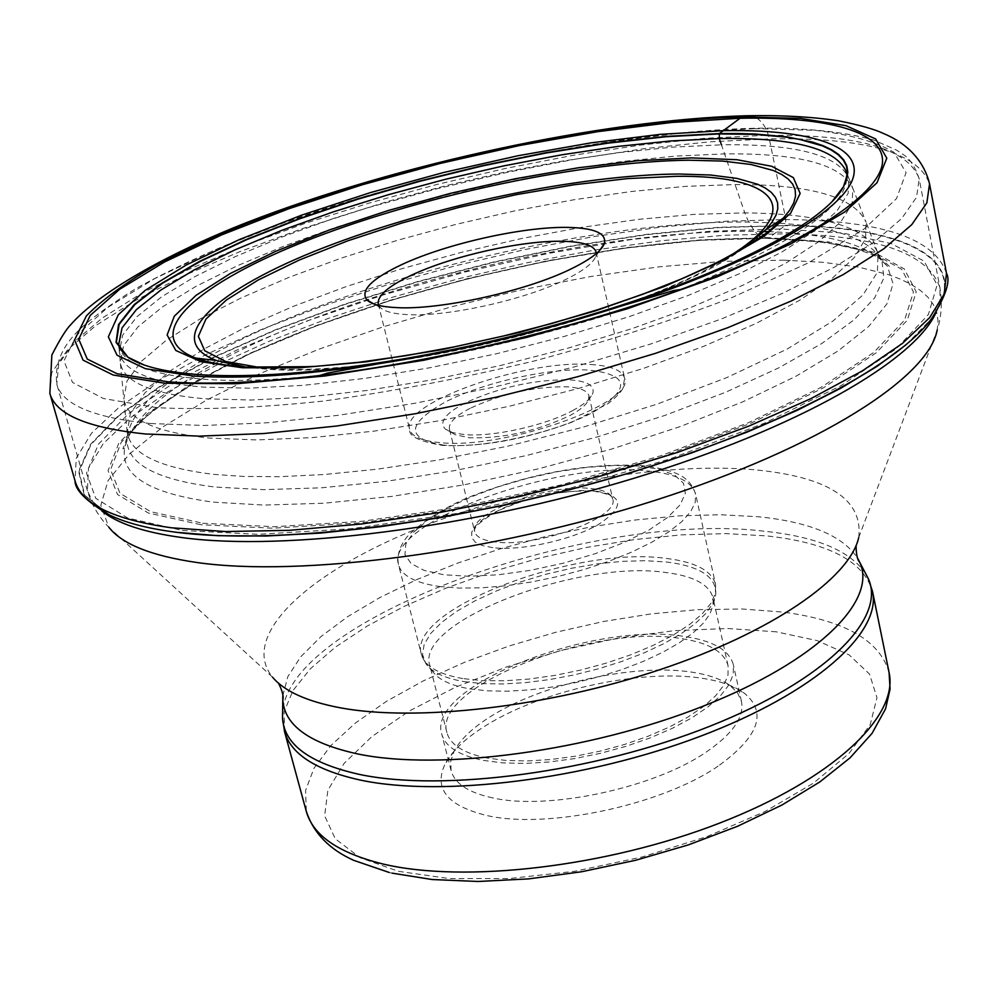 <?xml version="1.0" encoding="UTF-8"?>
<svg xmlns="http://www.w3.org/2000/svg" width="997" height="997" viewBox="0 0 997 997"><rect width="100%" height="100%" fill="white"/><g stroke="black" fill="none" stroke-linecap="round" stroke-linejoin="round"><path stroke-width="0.75" stroke-dasharray="4.99 3.74" d="M175.896 532.273C147.618 528.572 125.46 522.752 109.421 514.826L84.757 495.285L79.062 471.357L91.076 444.413L118.955 415.737L160.529 386.462L213.508 357.611L275.608 330.057L344.588 304.546L418.304 281.702L494.662 262.111L571.617 246.259L647.09 234.619L718.949 227.628L784.938 225.658L769.086 237.785L761.072 237.074M906.049 344.788L931.111 319.077C975.751 259.893 904.179 226.307 784.938 225.658L719.074 227.279L647.165 234.283L571.63 245.935L494.599 261.787L418.179 281.403L344.389 304.259L275.346 329.795L213.196 357.375L160.156 386.238L118.543 415.525L90.627 444.238L78.576 471.207L84.259 495.148L109.421 514.826M200.684 524.696L148.391 513.031L117.509 494.5L108.075 470.634L118.842 443.117L147.668 413.531L191.972 383.309L248.914 353.698L315.663 325.795L389.428 300.496L467.493 278.599L547.191 260.803L625.867 247.705L700.779 239.878L769.086 237.785L827.822 241.81L873.92 252.204L904.316 268.978L916.218 291.859L907.332 320.149L876.363 352.689L823.46 387.808L750.567 423.339L661.609 456.888L562.296 485.988L459.58 508.482L360.789 522.827L272.692 528.211L200.684 524.696M759.29 235.915L754.604 231.329L748.647 222.057L744.796 212.884C796.715 213.433 864.935 219.863 878.095 253.649L866.057 222.206L865.583 238.607L854.429 257.438L832.258 278.275L799.258 300.508L756 323.464L703.608 346.345L643.701 368.304L578.31 388.481L509.853 406.115L440.936 420.497L374.149 431.115L311.936 437.646L256.466 439.926L209.432 438.082C155.657 432.436 127.13 419.425 123.84 399.037L127.242 432.524L126.993 440.549C127.753 464.29 157.052 479.781 214.878 487.022L263.669 489.664L321.333 487.807L385.989 481.377L455.355 470.472L526.765 455.455L597.44 436.885L664.613 415.512L725.741 392.207L778.694 367.893L821.802 343.504L853.98 319.9L874.693 297.841L883.89 277.939L881.934 260.691L878.095 253.649L877.385 272.281L862.978 294.962L832.919 321.046L786.932 349.174L726.975 377.527L657.073 404.146L582.46 427.339L508.345 446.045L438.979 459.916L377.053 469.213L323.838 474.547L279.409 476.703L243.181 476.429L214.156 474.41C159.694 467.942 130.732 453.984 127.267 432.524L130.333 413.593L144.889 392.93L169.739 371.245L203.7 349.187L245.362 327.377L293.405 306.316L346.42 286.5L403.075 268.33L462.035 252.204L521.979 238.445L581.587 227.366L639.513 219.253L694.386 214.355L744.796 212.884L721.454 144.814C795.469 143.767 837.929 154.884 848.808 178.139L846.042 171.222C853.793 202.466 798.56 241.91 680.365 289.554M676.951 290.85C528.049 348.427 308.36 388.344 202.142 379.072C149.475 374.747 121.659 363.232 118.693 344.501L120.313 362.721C123.429 381.988 151.482 394.002 204.497 398.763L250.82 400.021L305.456 397.28L366.734 390.488L432.548 379.782L500.482 365.5L567.966 348.177L632.472 328.462L691.619 307.138L743.388 285.005L786.197 262.896L818.911 241.561L840.97 221.646L852.148 203.737L852.809 188.221L866.057 222.206C854.504 196.97 810.885 184.42 735.175 184.545L685.425 186.377L631.238 191.511L573.973 199.736L515.025 210.803L455.704 224.437L397.342 240.327L341.236 258.123L288.731 277.465L241.124 297.941L199.836 319.09L166.163 340.376L141.487 361.226L126.993 381.016L123.84 399.037L120.313 362.721L123.591 345.66L138.035 326.829L162.511 306.877L195.873 286.413L236.75 266.012L283.833 246.172L335.765 227.353L391.223 209.956L448.912 194.353L507.498 180.868L565.698 169.814L622.203 161.477L675.617 156.093L724.62 153.899C799.033 153.064 841.755 164.505 852.809 188.221L848.808 178.151L848.135 193.393L836.932 211.04L814.935 230.668L782.309 251.743L739.649 273.614L688.08 295.511L629.157 316.66L564.925 336.226L497.727 353.461L430.093 367.706L364.578 378.436L303.574 385.316L249.188 388.194L203.089 387.098C150.273 382.599 122.357 370.872 119.341 351.929L122.656 335.154L137.063 316.61L161.502 296.919L194.751 276.705L235.491 256.528L282.413 236.875L334.169 218.218L389.441 200.933L446.905 185.417L505.28 171.983L563.243 160.941L619.498 152.566L672.688 147.12L721.454 144.814M776.277 631.824L727.785 628.509L674.446 630.652L618.327 638.043L561.623 650.306L506.513 666.943L455.143 687.369L409.605 710.849L371.943 736.521L344.127 763.366L327.876 790.235L324.623 815.845L335.291 838.813L360.129 857.744L398.538 871.341L449.124 878.544L508.919 878.594L574.596 871.303L642.043 856.996L706.948 836.583L765.222 811.421L813.378 783.168L848.871 753.657L870.219 724.645L876.961 697.701L869.546 674.122L849.132 654.892L817.378 640.672L776.277 631.824M718.077 766.145C661.821 805.127 546.618 829.566 486.661 815.471C447.441 805.85 433.545 788.739 444.998 764.151C452.14 750.679 466.222 737.543 487.221 724.719C543.614 689.837 642.218 668.551 702.835 678.396C720.569 681.125 734.291 685.961 743.999 692.927C767.715 712.244 759.066 736.646 718.077 766.145M492.792 797.924C468.54 792.665 454.644 783.58 451.105 770.656L450.706 761.272L454.059 751.289C460.589 738.964 473.538 726.9 492.929 715.098C544.973 682.97 636.447 663.217 692.292 672.227C708.63 674.72 721.23 679.156 730.103 685.525L737.593 692.927L741.481 701.477C744.46 717.192 732.496 734.191 705.589 752.486C653.646 788.079 548.063 810.511 492.792 797.924M483.358 760.399L502.787 762.892L524.921 763.44L549.06 761.995L574.459 758.605L600.294 753.358L625.73 746.404L649.944 737.992L672.152 728.408L691.681 717.94L707.932 706.96L720.47 695.806L728.969 684.814L733.269 674.321L733.331 664.625C729.243 650.056 712.867 640.66 684.204 636.447C593.614 620.919 425.943 686.472 441.758 734.091C445.223 746.666 459.081 755.439 483.358 760.399M487.172 758.044C463.68 753.271 450.27 744.809 446.93 732.645C431.626 686.783 593.489 623.486 680.826 638.529C708.393 642.604 724.134 651.652 728.059 665.672L728.009 675.019L723.872 685.138L715.672 695.732L703.595 706.487L687.93 717.08L669.112 727.162L647.714 736.397L624.396 744.51L599.882 751.202L574.995 756.274L550.518 759.552L527.251 760.948L505.915 760.437L487.172 758.044M469.799 688.877L487.483 690.846L507.535 691.195L529.419 689.887L552.512 686.97L576.154 682.496L599.683 676.589L622.39 669.436L643.651 661.235L662.855 652.225L679.48 642.691L693.102 632.896L703.396 623.1L710.138 613.591L713.216 604.593L712.992 597.726C709.216 584.429 693.513 576.017 665.884 572.502C578.372 559.329 415.039 621.704 429.744 665.198L432.648 671.43C438.58 679.755 450.968 685.575 469.799 688.877M492.78 547.677L482.324 545.533L475.22 542.094L471.656 537.508L471.768 532.049L475.494 525.98L482.585 519.624L492.68 513.281L505.242 507.249L519.674 501.815L551.329 493.702L581.774 490.449L594.848 490.898C623.935 495.659 625.069 506.9 598.237 524.609C571.144 540.175 520.758 551.179 492.78 547.677M470.073 408.334C455.342 416.011 448.451 422.902 449.423 429.022L451.803 432.623L455.193 434.692L469.288 437.77C502.912 438.655 536.398 431.277 569.711 415.649C580.042 410.116 586.286 404.932 588.442 400.071L588.953 395.784C587.47 390.724 580.291 387.733 567.405 386.824C534.704 386.35 502.264 393.516 470.073 408.334M572.465 410.689C583.594 404.745 590.311 399.174 592.604 393.965C595.296 385.876 587.719 381.166 569.885 379.845C534.704 379.383 499.784 387.11 465.138 403C445.335 413.431 438.73 422.117 445.335 429.059L452.626 432.611L464.116 434.567C492.082 437.309 544.798 425.707 572.465 410.689M443.715 445.123L443.603 445.123C405.256 438.618 406.091 424.099 446.083 401.592C484.492 382.138 549.659 367.706 588.816 370.049L588.928 370.061C629.755 374.797 631.188 388.842 593.203 412.21C554.606 432.972 482.61 448.787 443.715 445.123M378.773 305.418L380.53 307.699C384.854 311.662 393.952 313.98 407.835 314.628C447.803 316.921 525.419 299.648 565.897 279.397C583.145 270.885 593.09 263.233 595.732 256.428L596.268 253.612M729.567 256.055C639.326 316.099 382.225 378.748 268.23 368.254L260.902 367.706M756.798 118.107C763.004 122.295 767.179 129.224 769.31 138.907L785.86 219.564L785.125 225.297C904.478 225.933 976.15 259.532 931.497 318.753L931.111 319.077M750.392 115.664L754.305 116.786M49.85 393.441L51.719 372.704L67.622 349.735L96.073 325.396L135.418 300.471L183.971 275.658L240.015 251.58L301.929 228.762L368.092 207.675L436.998 188.745L507.124 172.356L576.964 158.847L645.009 148.565L709.665 141.823L769.31 138.907C864.735 137.299 918.15 152.292 929.553 183.872M946.489 273.278C934.501 238.208 880.962 220.312 785.86 219.564L726.464 221.197L662.12 226.93L594.499 236.463L525.132 249.512L455.579 265.75L387.297 284.806L321.819 306.291L260.653 329.808L205.382 354.857L157.638 380.904L119.092 407.299L91.437 433.321L76.271 458.159L75.049 480.89M182.439 530.479L258.223 534.33L351.293 528.722L455.878 513.592L564.726 489.751L669.922 458.907L763.989 423.364L840.82 385.777L896.278 348.751L928.381 314.541L937.13 284.905L923.995 261.064L891.517 243.667L842.714 232.999L780.85 228.974L709.141 231.329L630.665 239.629L548.362 253.388L465.013 272.007L383.359 294.875L306.116 321.296L236.065 350.445L176.12 381.402L129.249 413.07L98.441 444.151L86.502 473.126L95.787 498.338L127.728 518.029L182.439 530.479M202.752 523.263L274.287 526.715L361.774 521.344L459.854 507.099L561.81 484.754L660.4 455.878L748.735 422.591L821.154 387.31L873.746 352.452L904.566 320.137L913.476 292.034L901.737 269.29L871.59 252.602L825.828 242.271L767.478 238.258L699.595 240.327L625.119 248.116L546.904 261.127L467.655 278.824L390.039 300.596L316.71 325.745L250.359 353.499L193.779 382.923L149.799 412.945L121.198 442.344L110.58 469.662L120.026 493.328L150.759 511.71L202.752 523.263M768.438 231.653C830.688 233.846 870.381 245.449 887.517 266.461L893.063 283.684L886.956 303.848L868.699 326.468L838.178 350.894L795.843 376.33L742.753 401.841L680.577 426.442L611.56 449.086L538.417 468.827L464.153 484.804L391.796 496.394L324.274 503.198L264.105 505.08L213.333 502.152C150.036 493.652 120.463 475.681 124.6 448.226L124.613 448.214C130.32 422.043 159.944 394.114 213.458 364.416M215.439 363.332L218.991 361.388M219.041 361.363C353.711 287.983 597.539 228.911 754.604 231.329L764.063 231.516M759.278 238.32L766.818 238.383C799.955 239.143 828.233 242.246 851.625 247.68C866.605 252.179 876.737 256.104 882.021 259.432L889.349 266.274L887.529 266.461L881.934 260.691C870.032 239.317 835.536 226.793 778.458 223.129M775.99 222.967L748.647 222.057C587.594 219.913 333.073 283.609 204.559 359.107M224.736 366.111C168.58 396.794 135.816 421.183 126.469 439.266L122.893 448.874L124.6 448.214L126.993 440.549C127.915 416.472 152.379 390.139 200.397 361.55M144.266 365.039C158.012 369.899 176.481 373.14 199.674 374.772C250.932 378.15 316.734 373.277 397.105 360.141M604.581 310.715C721.305 273.091 797.264 236.538 832.47 201.082M936.083 312.323L940.059 299.474L939.909 287.622C928.17 252.926 875.914 234.993 783.144 233.846L724.869 235.242L661.858 240.688L595.595 249.923L527.637 262.635L459.467 278.524L392.581 297.218L328.437 318.367L268.554 341.51L214.492 366.211L167.82 391.896L130.196 417.955L103.239 443.665L88.509 468.216L87.387 490.723L92.596 501.366L101.943 511.05M150.784 423.538C93.793 417.818 62.462 404.732 56.817 384.256L58.698 364.117L74.314 341.772L102.205 318.068L140.801 293.766L188.433 269.551L243.43 246.022L304.197 223.689L369.164 203.052L436.811 184.495L505.641 168.406L574.197 155.133L640.946 145.026L704.343 138.359L762.892 135.442C856.062 133.785 908.155 148.241 919.197 178.799L916.542 197.269L901.712 218.48L874.369 241.959L834.639 267.071L783.231 293.031L721.429 318.953L651.128 343.865L574.77 366.784L495.185 386.824L415.4 403.187L338.482 415.288L267.221 422.765L204.061 425.482L150.784 423.538M783.841 260.18L823.447 262.336L858.442 267.096L888.053 274.511L900.578 279.21L911.47 284.569L920.605 290.576L927.92 297.231L933.317 304.509L936.719 312.397L938.04 320.86L937.23 329.882C941.517 316.66 942.414 302.577 939.909 287.622L919.197 178.799C914.984 166.25 909.426 158.012 902.509 154.111L896.627 150.123L873.621 140.016C843.499 131.542 804.118 127.604 755.502 128.227C609.765 131.629 402.8 175.995 249.4 235.442C206.828 252.652 169.116 270.299 136.253 288.357C109.408 305.107 90.266 319.065 78.838 330.231C61.689 346.919 54.349 364.914 56.817 384.256L87.387 490.723C91.898 505.192 99.052 517.368 108.835 527.239L100.822 505.305L108.05 480.616L129.199 454.221L162.611 427.09L206.541 400.071L259.145 373.925L318.616 349.311L383.222 326.804L451.242 306.864L521.007 289.977L590.847 276.505L659.079 266.835L723.972 261.301L783.841 260.18M856.087 545.633L858.729 537.52C863.228 499.148 827.959 476.516 752.922 469.624C656.188 461.623 517.169 487.159 410.914 531.301C304.957 575.281 239.754 636.709 272.53 677.175L108.835 527.239M282.799 695.707L287.834 676.614L300.807 656.711L320.997 636.56L347.629 616.694L379.795 597.589L416.559 579.681L456.975 563.355L500.058 548.936L544.811 536.735L590.236 527.014L635.338 519.985L679.094 515.848L720.495 514.739L758.48 516.758C810.249 522.017 843.387 536 857.918 558.694M865.633 573.574C850.179 550.855 816.643 536.772 765.011 531.314L764.898 531.301C592.617 509.654 287.971 618.339 282.612 712.469M284.519 731.524L284.133 711.684L292.981 690.56L310.329 668.837L335.341 647.178L366.996 626.178L404.234 606.35L445.933 588.18L490.973 572.066L538.206 558.395L586.46 547.465L634.603 539.551L681.425 534.878L725.754 533.607L766.481 535.888C828.357 542.617 863.714 561.137 872.525 591.445M889.087 672.576C879.915 640.373 844.496 620.196 782.819 612.071L742.192 609.005L698.099 609.641L651.552 613.84L603.758 621.455L555.877 632.26L509.081 645.981L464.502 662.32L423.276 680.901L386.549 701.29L355.406 723.024L330.892 745.544L313.993 768.238L305.581 790.447L306.316 811.421M464.091 681.624L482.461 683.63L503.173 683.954L525.78 682.596L549.646 679.555L574.098 674.919L598.424 668.813L621.916 661.422L643.9 652.96L663.74 643.688L680.926 633.868L694.996 623.798L705.614 613.741L712.568 603.97L715.734 594.748C716.831 577.263 700.555 566.358 666.931 562.046L645.707 560.7L622.278 561.336L597.265 563.891L571.418 568.29L545.533 574.359L520.372 581.949L496.68 590.822L475.208 600.73L456.626 611.373L441.584 622.427L430.604 633.569L424.149 644.423L422.541 654.618L425.968 663.79C432.025 672.302 444.737 678.247 464.091 681.624M462.782 678.571L462.658 678.546C438.406 674.234 424.66 666.17 421.407 654.368C406.315 609.666 575.78 545.259 666.594 558.47L666.706 558.482C695.383 562.021 711.671 570.62 715.559 584.292L715.36 593.439L710.886 603.409L702.175 613.915L689.413 624.633L672.9 635.263L653.11 645.433L630.627 654.842L606.151 663.155L580.453 670.109L554.394 675.468L528.809 679.069L504.507 680.801L482.274 680.615L462.782 678.571M439.515 586.51L459.193 588.08L481.551 587.831L506.015 585.762L531.825 581.936L558.146 576.453L584.117 569.499L608.893 561.286L631.674 552.101L651.776 542.243L668.576 532.037L681.599 521.817L690.547 511.872L695.221 502.5L695.582 493.976C691.906 481.327 675.692 473.625 646.916 470.883L646.804 470.871C555.765 460.29 384.281 523.388 398.513 564.751C401.554 575.68 415.213 582.933 439.515 586.51M639.451 466.122L614.825 465.437L587.083 467.331L557.497 471.681L527.388 478.286L498.076 486.848L470.858 496.992L446.955 508.296L427.526 520.26L413.543 532.348L405.841 543.976L404.944 554.569L411.125 563.567L424.261 570.446L443.852 574.77L468.976 576.266L498.35 574.77L530.392 570.334L563.28 563.18L595.159 553.709L624.209 542.468L648.848 530.117L667.778 517.343L680.104 504.868L685.363 493.328L683.481 483.283L674.745 475.195L659.777 469.4L639.451 466.122M590.934 488.505L591.047 488.518C603.883 489.851 611.099 493.316 612.694 498.899C620.508 517.156 536.511 548.151 494.836 541.907L494.724 541.894C482.847 540.374 476.18 537.009 474.709 531.775C467.705 513.106 548.799 483.271 590.934 488.505M590.772 364.503L590.897 364.516C611.036 365.774 622.278 370.336 624.596 378.162C636.385 403.112 503.46 450.096 439.515 442.556L439.39 442.543C421.557 440.836 411.649 436.437 409.655 429.371C399.934 403.461 525.693 359.194 590.772 364.503M743.214 248.49C660.338 310.64 384.668 380.318 264.242 368.952L243.418 366.846M311.002 366.659C420.983 360.69 583.507 321.969 684.366 277.714M245.81 367.008L246.595 367.058M754.318 128.613L815.023 130.308C849.818 134.371 876.139 141.711 893.997 152.329L906.086 172.655L896.502 198.627L863.826 229.235L808.156 262.959L731.511 297.767C671.193 320.822 605.291 341.934 533.781 361.101C461.212 378.424 390.949 391.771 322.978 401.13C258.672 407.835 203.326 410.004 156.928 407.661L103.426 398.513L72.482 382.424L63.97 360.864L76.457 335.391L107.589 307.537L154.572 278.686L214.442 250.06L284.22 222.68L361.051 197.481L442.132 175.223L524.746 156.591L606.188 142.247L683.68 132.738L754.318 128.613M226.643 365.139L228.687 364.104M228.874 364.005C368.317 293.193 600.082 237.971 756.486 238.308M858.729 537.52L937.23 329.882M272.53 677.175L278.537 683.219M392.008 873.135L389.204 872.475M454.059 751.289L444.998 764.151M730.103 685.525L743.999 692.927M741.481 701.477L733.331 664.625M451.105 770.656L441.758 734.091M728.059 665.672L712.992 597.726M446.93 732.645L429.744 665.198M432.648 671.43L425.968 663.79L421.407 654.368L398.513 564.751C397.018 556.837 398.925 548.849 404.259 540.773C410.652 529.183 446.108 505.467 472.89 495.671C532.224 472.989 588.367 462.944 641.32 465.537C681.923 470.422 690.41 479.52 695.582 493.976L715.559 584.292L715.734 594.748L713.216 604.593M588.953 395.784L612.632 498.612C611.011 498.276 616.694 495.11 593.851 491.209C562.271 489.726 530.155 496.356 497.491 511.112C468.116 528.236 475.669 531.438 474.634 531.488L449.423 429.022M588.442 400.071L592.604 393.965M596.106 252.141L624.596 378.162L622.913 388.406C620.807 392.344 615.859 397.417 608.07 403.623L572.004 422.155C525.02 439.428 481.937 447.179 442.718 445.422C419.5 441.546 408.483 436.188 409.655 429.371L378.262 304.035M595.732 256.428L599.882 250.222M742.827 248.565C659.503 310.902 387.247 379.882 265.912 368.94L245.686 366.996M380.53 307.699L374.037 304.023M451.803 432.623L445.335 429.059"/><path stroke-width="1.5" d="M168.393 381.851L117.148 373.763L87.262 359.094L78.726 339.154L90.253 315.401L119.702 289.255L164.455 262.024L221.683 234.881L288.557 208.834L362.272 184.769L440.138 163.446L519.474 145.537L597.614 131.679L671.866 122.432L739.375 118.294C827.622 116.35 886.159 131.641 882.357 163.658C878.083 195.649 804.542 244.39 680.652 289.516C573.113 328.823 433.371 362.123 319.651 375.52C259.17 382.624 208.759 384.73 168.393 381.851M377.527 363.955L377.601 363.942C461.15 350.757 543.191 331.216 623.698 305.306L623.773 305.294C753.545 263.046 840.035 213.146 852.535 179.572C864.785 145.911 810.237 129.049 723.236 130.669L660.35 134.333L590.984 142.858L517.842 155.769L443.553 172.518L370.66 192.521L301.755 215.103L239.43 239.542L186.314 264.978L145.076 290.426L118.307 314.778L108.349 336.824L117.06 355.231L145.462 368.703L193.43 376.043C241.498 379.284 302.864 375.246 377.527 363.955L403.673 358.833C320.336 372.841 252.216 378.1 199.3 374.635C165.053 372.13 141.225 366.298 127.803 357.125L116.051 342.357L118.531 324.561L134.196 304.596L161.713 283.298L199.462 261.438L245.773 239.704L298.926 218.729L357.175 199.076L418.84 181.23L482.249 165.664L545.708 152.753L607.534 142.895L666.021 136.402L719.373 133.573L741.793 116.973C590.623 120.911 368.491 171.235 219.253 234.656L161.427 262.061C128.364 280.593 103.339 298.564 86.328 315.974L74.576 339.989L83.075 360.154L113.172 375.022L164.879 383.222L236.563 383.733L324.661 376.031L423.737 360.253L527.039 337.322L627.175 308.833L717.117 276.892L791.057 243.804L845.032 211.8L876.999 182.775L886.794 158.174L875.665 138.957L845.88 125.647L800.242 118.356L741.793 116.973L750.392 115.664M175.896 532.273L217.869 535.701L266.386 536.012L320.56 533.071L379.284 526.877L441.26 517.48L505.005 505.068L569 489.926L631.649 472.416L691.469 452.974L747.04 432.125L797.164 410.353L840.832 388.207L877.298 366.198L906.049 344.788M403.673 358.833C469.45 347.405 534.267 331.964 598.138 312.51C731.025 272.056 825.915 221.172 843.599 186.589L846.789 179.124L847.824 172.157L846.777 165.714L843.699 159.832L838.651 154.51L831.722 149.774L822.986 145.649L812.543 142.11L786.895 136.863L755.576 134.034L738.029 133.511L719.373 133.573L719.248 138.571L721.454 144.814M596.268 253.612L596.106 252.141C594.013 245.337 582.809 241.723 562.507 241.286C522.067 240.327 452.351 255.942 411.985 274.96C388.369 286.077 377.128 295.773 378.262 304.035L378.773 305.418M571.53 268.704C590.536 259.37 601.453 251.007 604.282 243.629C606.886 233.36 594.623 227.952 567.505 227.403C522.989 226.556 446.619 243.692 402.152 264.417C371.295 278.948 359.618 290.85 367.133 300.122C371.794 304.446 381.764 306.951 397.03 307.637C440.948 310.067 526.915 290.937 571.53 268.704M729.567 256.055C808.218 207.588 773.56 174.949 676.14 176.332L627.661 178.588L573.873 184.781L516.832 194.552L458.707 207.488L401.654 223.104L347.803 240.825L299.274 260.043L258.136 280.032L226.406 299.997L205.955 319.065L198.366 336.313L204.771 350.757L225.721 361.5L260.902 367.706M754.305 116.786L756.798 118.107M761.072 237.074L759.29 235.915M929.553 183.872L926.861 202.852L911.757 224.649L883.878 248.752L843.337 274.524L790.845 301.156L727.71 327.714L655.876 353.225L577.849 376.667L496.518 397.118L415.014 413.78L336.475 426.043L263.756 433.533L199.363 436.138L145.201 433.957C87.424 427.925 55.645 414.416 49.85 393.441L51.856 355.019C59.957 339.254 66.251 329.16 70.7 324.735C97.768 293.866 162.486 255.668 246.857 222.481C397.242 164.056 601.503 119.864 745.482 115.777C780.987 115.066 812.131 116.761 838.876 120.861C856.797 124.475 870.294 128.09 879.366 131.704L887.018 135.044C889.636 136.539 921.054 148.802 929.553 183.872L946.489 273.278C950.764 280.955 945.767 296.109 931.497 318.753C895.007 368.142 770.158 432.848 609.142 478.872C448.251 524.883 273.377 545.122 175.472 532.174C147.17 528.46 124.999 522.64 108.935 514.714C86.241 501.242 74.937 489.963 75.049 480.89C81.48 504.058 113.596 519.699 171.397 527.787L225.434 531.551L289.541 530.329L361.761 523.961L439.652 512.52L520.359 496.344L600.792 475.993L677.885 452.277L748.759 426.13L810.972 398.601L862.617 370.71L902.397 343.442L929.628 317.669L944.209 294.09L946.489 273.278M213.458 364.416L215.439 363.332M768.438 231.653L764.063 231.516M778.458 223.129L775.99 222.967M200.397 361.55L204.559 359.107M118.693 344.501L122.033 327.926L136.427 309.569L160.829 290.065L194.004 270.025L234.669 249.998L281.478 230.481L333.098 211.925L388.219 194.739L445.534 179.273L503.747 165.876L561.548 154.847L617.642 146.447L670.657 140.951L719.248 138.571C792.989 137.387 835.249 148.279 846.042 171.222C844.933 175.883 850.042 167.446 843.562 186.414L846.59 179.011L847.5 172.12L846.353 165.739L843.188 159.906L838.091 154.647L831.124 149.961L822.388 145.874L799.918 139.48L786.384 137.187L755.203 134.383L719.211 133.922L666.008 136.739L607.696 143.194L546.044 153.015L482.772 165.863L419.538 181.379L358.01 199.151L299.873 218.729L246.795 239.629L200.497 261.301L162.685 283.123L135.044 304.384L119.166 324.324L116.387 342.133L127.753 356.938C114.231 343.865 121.235 347.554 118.693 344.501M676.951 290.85L680.365 289.554M397.105 360.141C467.356 348.265 536.523 331.777 604.581 310.715M832.47 201.082L843.599 186.589M144.266 365.039L127.803 357.125M101.943 511.05C117.521 523.612 144.391 532.485 182.526 537.645L182.65 537.67C284.369 551.378 470.061 528.248 634.017 478.261C798.161 428.311 915.109 360.49 936.083 312.323M937.23 329.882C928.755 377.227 820.319 447.329 656.213 499.983C492.368 552.674 300.334 577.45 196.521 562.458L196.384 562.433C151.183 555.803 121.995 544.075 108.835 527.239M272.53 677.175C284.344 691.257 306.877 701.464 340.127 707.783C416.484 722.065 547.964 707.11 660.064 669.623C772.301 632.135 849.756 578.135 858.729 537.52M857.918 558.694L859.726 562.283C877.734 600.817 817.291 661.273 703.059 706.212C589.152 751.24 441.073 771.042 358.409 754.093C309.581 743.513 284.382 725.392 282.799 699.72L282.799 695.707M282.612 712.469L282.525 718.002C284.108 744.485 309.718 763.278 359.344 774.395L359.456 774.42C443.503 792.229 594.15 772.326 709.802 726.265C825.803 680.29 886.807 618.177 868.2 578.472L865.633 573.574M360.316 780.078L360.204 780.053C315.999 770.27 290.775 754.081 284.519 731.524L306.316 811.421C312.958 835.361 338.344 852.859 382.487 863.888L382.649 863.925C464.054 883.492 606.774 867.016 719.871 822.999C833.243 779.056 898.883 716.307 889.087 672.576L872.525 591.445C881.809 632.634 814.923 693.002 700.193 736.322C585.713 779.691 441.821 797.426 360.316 780.078M243.418 366.846L216.449 360.503C160.442 339.416 216.611 289.055 324.312 247.468C432.062 205.681 579.805 174.762 678.733 174.014L710.5 175.011L737.02 178.413L757.546 184.221L765.31 188.022L771.292 192.396L775.404 197.331L777.598 202.815L777.785 208.809L775.94 215.302L772.014 222.244L765.995 229.584L743.214 248.49M246.595 367.058L311.002 366.659M684.366 277.714C733.082 256.428 766.07 236.563 783.355 218.094L789.649 210.317L793.699 203.002L795.531 196.172L795.17 189.879L792.69 184.133L788.153 178.974L781.636 174.413L773.223 170.475L751.127 164.505L722.725 161.09L688.74 160.205C583.282 161.514 427.065 194.315 312.51 238.42C198.079 282.288 136.95 335.603 195.773 358.073C208.024 362.596 224.699 365.575 245.81 367.008M242.383 367.756L298.302 367.893L365.949 361.849L441.347 349.785L519.624 332.4L595.62 310.815L664.338 286.488L721.579 261.077L764.275 236.177L790.633 213.246L800.142 193.443L793.35 177.616L771.666 166.287L736.995 159.719L691.594 157.9L637.868 160.691L578.248 167.783L515.162 178.787L451.005 193.219L388.107 210.554L328.848 230.17L275.533 251.381L230.519 273.39L196.073 295.324L174.325 316.199L167.122 334.955L175.821 350.483L201.033 361.724L242.383 367.756M75.049 480.89L49.85 393.441M224.736 366.111L226.643 365.139M756.486 238.308L759.278 238.32M623.773 305.294L598.138 312.51M377.601 363.942L327.552 373.052L319.651 375.52M623.698 305.306L673.785 290.501L680.652 289.516M278.537 683.219C282.463 691.158 283.883 696.666 282.799 699.72L282.525 718.002L284.519 731.524M872.525 591.445L868.2 578.472L859.726 562.283C857.37 560.027 856.161 554.482 856.087 545.633M389.204 872.475L353.773 860.361C329.434 849.469 313.606 833.143 306.316 811.421M889.087 672.576L890.072 689.077L885.56 708.842L872.063 733.343L850.042 757.857L819.771 781.972L781.997 804.99L737.718 826.214L688.379 844.883L635.737 860.249L581.799 871.727L528.609 878.88L478.149 881.485L432.15 879.528L392.008 873.135M599.882 250.222L604.282 243.629M245.686 366.996L216.449 360.503L195.773 358.073C207.127 362.572 223.428 365.575 244.701 367.07L277.964 367.905L316.51 366.298L359.443 362.21L405.679 355.705L454.046 346.919L503.248 336.064L551.964 323.427L598.885 309.357L642.791 294.24L682.546 278.499L717.204 262.547L745.968 246.845L768.213 231.84L783.355 218.094L765.995 229.584L742.827 248.565M374.037 304.023L367.133 300.122"/></g></svg>
